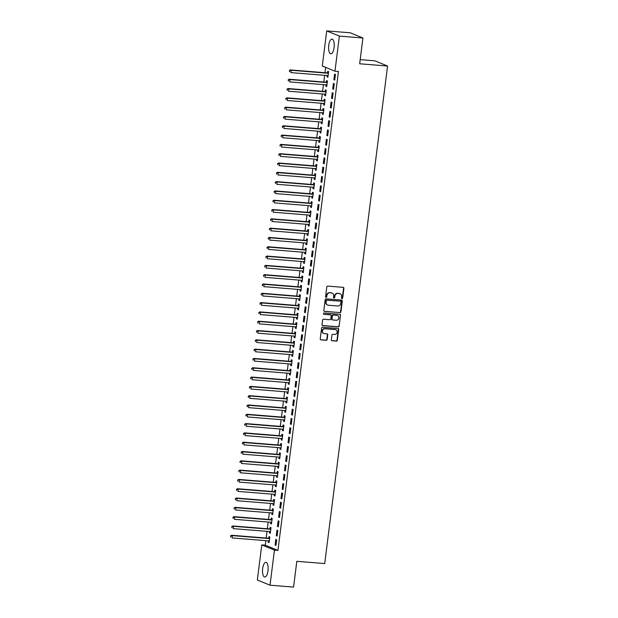 <?xml version="1.0" encoding="UTF-8"?>
<svg xmlns="http://www.w3.org/2000/svg" width="618" height="618" viewBox="0 0 618 618"><rect width="100%" height="100%" fill="white"/><g stroke="black" fill="none" stroke-linecap="round" stroke-linejoin="round"><path stroke-width="0.93" d="M342.001 298.618A0.649 0.595 112.3 0 0 342.681 298.031L343.909 288.32A0.927 0.85 112.3 0 0 343.168 287.339L327.764 286.095A0.927 0.85 112.3 0 0 326.798 286.945L325.57 296.648A0.649 0.595 112.3 0 0 326.088 297.335A0.649 0.595 112.3 0 0 326.767 296.748L326.93 295.489A2.966 2.727 112.3 0 1 330.035 292.785L331.318 292.893A2.966 2.727 112.3 0 1 333.689 296.037L333.527 297.289A0.649 0.595 112.3 0 0 334.044 297.976A0.649 0.595 112.3 0 0 334.724 297.389L334.886 296.13A2.966 2.727 112.3 0 1 337.992 293.426L339.274 293.535A2.966 2.727 112.3 0 1 341.646 296.679L341.484 297.93A0.649 0.595 112.3 0 0 342.001 298.618M341.677 298.479A0.649 0.595 112.3 0 0 342.341 297.884L343.562 288.181A0.927 0.85 112.3 0 0 343.222 287.347M325.763 297.196A0.649 0.595 112.3 0 0 326.428 296.609L326.93 295.489M333.72 297.837A0.649 0.595 112.3 0 0 334.384 297.243L334.886 296.13M262.65 568.568A7.362 2.773 94.6 0 1 265.91 562.326A7.362 2.773 94.6 0 1 267.996 570.762A7.362 2.773 94.6 0 1 264.728 577.003A7.362 2.773 94.6 0 1 262.65 568.568M328.745 45.346A7.362 2.773 94.6 0 1 332.013 39.104A7.362 2.773 94.6 0 1 334.091 47.54A7.362 2.773 94.6 0 1 330.831 53.781A7.362 2.773 94.6 0 1 328.745 45.346M331.318 339.769A0.927 0.85 112.3 0 0 332.051 340.75L336.377 341.097A0.927 0.85 112.3 0 0 337.343 340.255L338.71 329.479A0.927 0.85 112.3 0 0 337.969 328.49L322.565 327.254A0.927 0.85 112.3 0 0 321.599 328.096L320.232 338.88A0.927 0.85 112.3 0 0 320.974 339.861L326.196 340.279A0.927 0.85 112.3 0 0 327.169 339.436L327.749 334.825A0.927 0.85 112.3 0 0 327.007 333.836L324.419 333.627A2.48 2.279 112.3 0 1 322.511 330.653A2.48 2.279 112.3 0 1 325.037 328.745L335.172 329.564A2.48 2.279 112.3 0 1 337.088 332.538A2.48 2.279 112.3 0 1 334.562 334.446L332.87 334.315A0.927 0.85 112.3 0 0 331.897 335.157L331.318 339.769M265.84 540.65L265.269 545.192L277.945 550.399L338.448 71.479L334.956 71.194L322.287 65.987L326.721 30.9L339.39 36.107L334.956 71.194M277.945 550.399L274.454 550.12L270.02 585.207L257.351 579.993L261.785 544.906L274.454 550.12M326.721 30.9L350.251 32.793L362.928 38.007L359.668 63.785L387.563 66.033L324.705 563.57L296.818 561.322L293.558 587.1L270.02 585.207M362.928 38.007L339.39 36.107M339.962 312.693A0.927 0.85 112.3 0 0 340.935 311.843L342.295 301.066A0.927 0.85 112.3 0 0 341.561 300.085L326.157 298.842A0.927 0.85 112.3 0 0 325.184 299.684L323.824 310.468A0.927 0.85 112.3 0 0 324.566 311.449L339.622 312.546A0.927 0.85 112.3 0 0 340.595 311.704L341.955 300.927A0.927 0.85 112.3 0 0 341.615 300.093M340.503 315.273L339.143 326.049A0.927 0.85 112.3 0 1 338.17 326.891L322.774 325.655A0.927 0.85 112.3 0 1 322.032 324.674L322.611 320.062A0.927 0.85 112.3 0 1 323.585 319.212L329.827 319.715A0.927 0.85 112.3 0 0 330.8 318.873L331.186 315.813A0.927 0.85 112.3 0 0 330.445 314.832L323.948 314.307A0.649 0.595 112.3 0 1 323.446 313.527A0.649 0.595 112.3 0 1 324.102 313.025L339.761 314.292A0.927 0.85 112.3 0 1 340.503 315.273L339.143 326.049M387.563 66.033L374.887 60.819L360.194 59.637M276.285 535.721L277.142 536.069L277.845 530.483L276.988 530.136L276.285 535.721L277.173 535.791M269.602 531.55L269.433 532.901L270.29 533.257L270.993 527.672L270.143 527.316L269.95 528.823M278.633 517.104L279.49 517.459L280.201 511.874L279.344 511.519L278.633 517.104L279.529 517.173M271.959 512.94L271.789 514.292L272.638 514.639L273.349 509.054L272.492 508.707L272.299 510.213M280.989 498.494L281.847 498.842L282.55 493.257L281.692 492.909L280.989 498.494L281.878 498.564M274.307 494.323L274.137 495.675L274.995 496.03L275.698 490.445L274.84 490.089L274.655 491.596M283.338 479.877L284.195 480.232L284.898 474.647L284.041 474.292L283.338 479.877L284.234 479.947M276.655 475.713L276.485 477.065L277.343 477.413L278.054 471.828L277.196 471.48L277.003 472.986M285.694 461.267L286.543 461.615L287.254 456.03L286.397 455.682L285.694 461.267L286.582 461.337M279.012 457.096L278.842 458.448L279.699 458.803L280.402 453.218L279.545 452.863L279.351 454.369M288.042 442.65L288.9 443.006L289.603 437.42L288.745 437.065L288.042 442.65L288.93 442.72M281.36 438.486L281.19 439.838L282.047 440.186L282.75 434.601L281.893 434.253L281.708 435.76M290.39 424.041L291.248 424.388L291.951 418.803L291.101 418.456L290.39 424.041L291.287 424.11M283.716 419.869L283.546 421.221L284.396 421.576L285.107 415.991L284.249 415.636L284.056 417.142M292.747 405.423L293.604 405.779L294.307 400.194L293.45 399.838L292.747 405.423L293.635 405.493M286.064 401.26L285.895 402.612L286.752 402.959L287.455 397.374L286.597 397.026L286.412 398.533M295.095 386.814L295.952 387.162L296.655 381.576L295.798 381.229L295.095 386.814L295.983 386.883M288.413 382.642L288.243 383.994L289.1 384.35L289.803 378.764L288.954 378.409L288.76 379.916M297.443 368.197L298.301 368.552L299.012 362.967L298.154 362.611L297.443 368.197L298.339 368.266M290.769 364.033L290.599 365.385L291.457 365.732L292.159 360.147L291.302 359.8L291.109 361.306M299.8 349.587L300.657 349.935L301.36 344.35L300.502 344.002L299.8 349.587L300.688 349.657M293.117 345.416L292.947 346.768L293.805 347.123L294.508 341.538L293.65 341.182L293.465 342.689M302.148 330.97L303.005 331.325L303.708 325.74L302.859 325.385L302.148 330.97L303.044 331.039M295.474 326.806L295.304 328.158L296.153 328.506L296.864 322.92L296.007 322.573L295.813 324.079M304.504 312.36L305.354 312.708L306.064 307.123L305.207 306.775L304.504 312.36L305.392 312.43M297.822 308.189L297.652 309.541L298.509 309.896L299.212 304.311L298.355 303.956L298.17 305.462M306.852 293.743L307.71 294.098L308.413 288.513L307.555 288.158L306.852 293.743L307.741 293.813M300.17 289.579L300 290.931L300.858 291.279L301.561 285.694L300.711 285.346L300.518 286.852M309.201 275.134L310.058 275.481L310.769 269.896L309.912 269.548L309.201 275.134L310.097 275.203M302.526 270.962L302.356 272.314L303.214 272.669L303.917 267.084L303.059 266.729L302.866 268.235M311.557 256.516L312.414 256.872L313.117 251.287L312.26 250.931L311.557 256.516L312.445 256.586M304.875 252.353L304.705 253.704L305.562 254.052L306.265 248.467L305.408 248.119L305.222 249.626M313.905 237.907L314.763 238.254L315.466 232.669L314.616 232.322L313.905 237.907L314.801 237.976M307.231 233.735L307.053 235.087L307.911 235.443L308.621 229.857L307.764 229.502L307.571 231.008M316.261 219.29L317.111 219.645L317.822 214.06L316.964 213.704L316.261 219.29L317.15 219.359M309.579 215.126L309.409 216.478L310.267 216.825L310.97 211.24L310.112 210.892L309.927 212.399M318.61 200.68L319.467 201.028L320.17 195.442L319.313 195.095L318.61 200.68L319.498 200.75M311.928 196.509L311.758 197.86L312.615 198.216L313.318 192.631L312.469 192.275L312.275 193.782M320.958 182.063L321.816 182.418L322.526 176.833L321.669 176.478L320.958 182.063L321.854 182.132M314.284 177.899L314.114 179.251L314.964 179.599L315.674 174.013L314.817 173.666L314.624 175.172M323.314 163.453L324.172 163.801L324.875 158.216L324.017 157.868L323.314 163.453L324.203 163.523M316.632 159.282L316.462 160.634L317.32 160.989L318.023 155.404L317.165 155.048L316.98 156.555M325.663 144.836L326.52 145.191L327.223 139.606L326.366 139.251L325.663 144.836L326.559 144.906M318.981 140.672L318.811 142.024L319.668 142.372L320.379 136.787L319.521 136.439L319.328 137.945M328.019 126.227L328.869 126.574L329.579 120.989L328.722 120.641L328.019 126.227L328.907 126.296M321.337 122.055L321.167 123.407L322.024 123.762L322.727 118.177L321.87 117.822L321.677 119.328M330.367 107.609L331.225 107.965L331.928 102.379L331.07 102.024L330.367 107.609L331.256 107.679M323.685 103.445L323.515 104.797L324.373 105.145L325.076 99.56L324.226 99.212L324.033 100.719M332.716 89L333.573 89.347L334.276 83.762L333.426 83.415L332.716 89L333.612 89.069M326.041 84.828L325.871 86.18L326.721 86.535L327.432 80.95L326.574 80.595L326.381 82.101M325.632 67.362L324.96 72.708M324.628 75.319L323.786 82.016M323.453 84.627L322.604 91.325M322.279 93.928L321.43 100.634M321.105 103.237L320.255 109.934M319.923 112.546L319.081 119.243M318.749 121.854L317.907 128.552M317.575 131.155L316.725 137.86M316.401 140.464L315.551 147.161M315.226 149.772L314.377 156.47M314.044 159.081L313.202 165.778M312.87 168.382L312.028 175.087M311.696 177.69L310.846 184.388M310.522 186.999L309.672 193.697M309.348 196.308L308.498 203.005M308.166 205.609L307.324 212.314M306.991 214.917L306.149 221.615M305.817 224.226L304.968 230.923M304.643 233.534L303.793 240.232M303.469 242.835L302.619 249.541M302.287 252.144L301.445 258.842M301.113 261.453L300.271 268.15M299.939 270.761L299.089 277.459M298.764 280.062L297.915 286.767M297.59 289.371L296.74 296.068M296.408 298.679L295.566 305.377M295.234 307.988L294.392 314.686M294.06 317.289L293.21 323.994M292.886 326.598L292.036 333.295M291.711 335.906L290.862 342.604M290.53 345.215L289.688 351.912M289.355 354.516L288.513 361.221M288.181 363.824L287.331 370.522M287.007 373.133L286.157 379.831M285.833 382.442L284.983 389.139M284.651 391.742L283.809 398.448M283.477 401.051L282.635 407.749M282.302 410.36L281.46 417.057M281.128 419.668L280.278 426.366M279.954 428.969L279.104 435.675M278.772 438.278L277.93 444.975M277.598 447.586L276.756 454.284M276.424 456.895L275.582 463.593M275.249 466.196L274.4 472.901M274.075 475.505L273.226 482.202M272.901 484.813L272.051 491.511M271.719 494.122L270.877 500.819M270.545 503.423L269.703 510.128M269.371 512.731L268.521 519.429M268.197 522.04L267.347 528.738M267.022 531.349L266.173 538.046M327.216 75.527L327.046 76.871L327.903 77.227L328.606 71.642L327.749 71.286L327.555 72.793M333.898 79.691L334.747 80.039L335.458 74.461L334.601 74.106L333.898 79.691L334.786 79.761M324.859 94.137L324.689 95.489L325.547 95.836L326.258 90.259L325.4 89.904L325.207 91.41M331.542 98.301L332.399 98.656L333.102 93.071L332.245 92.715L331.542 98.301L332.438 98.378M322.511 112.754L322.341 114.098L323.199 114.454L323.902 108.868L323.044 108.513L322.859 110.019M329.193 116.918L330.051 117.266L330.754 111.688L329.896 111.333L329.193 116.918L330.082 116.987M320.163 131.364L319.993 132.715L320.842 133.063L321.553 127.486L320.696 127.13L320.503 128.637M326.837 135.527L327.694 135.883L328.405 130.298L327.548 129.942L326.837 135.527L327.733 135.605M317.806 149.981L317.637 151.325L318.494 151.68L319.197 146.095L318.347 145.74L318.154 147.246M324.489 154.145L325.346 154.492L326.049 148.915L325.192 148.559L324.489 154.145L325.377 154.214M315.458 168.59L315.288 169.942L316.146 170.29L316.849 164.712L315.991 164.357L315.806 165.863M322.14 172.754L322.99 173.11L323.701 167.524L322.843 167.169L322.14 172.754L323.029 172.831M313.102 187.208L312.932 188.552L313.789 188.907L314.5 183.322L313.643 182.967L313.45 184.473M319.784 191.371L320.642 191.719L321.345 186.142L320.487 185.786L319.784 191.371L320.68 191.441M310.754 205.817L310.584 207.169L311.441 207.517L312.144 201.939L311.287 201.584L311.101 203.09M317.436 209.981L318.293 210.336L318.996 204.751L318.139 204.396L317.436 209.981L318.324 210.058M308.405 224.434L308.235 225.779L309.085 226.134L309.796 220.549L308.938 220.193L308.745 221.7M315.08 228.598L315.937 228.946L316.648 223.368L315.79 223.013L315.08 228.598L315.976 228.668M306.049 243.044L305.879 244.396L306.737 244.743L307.44 239.166L306.59 238.811L306.397 240.317M312.731 247.208L313.589 247.563L314.292 241.978L313.434 241.623L312.731 247.208L313.62 247.285M303.701 261.661L303.531 263.005L304.388 263.361L305.091 257.776L304.234 257.42L304.048 258.927M310.383 265.825L311.233 266.173L311.943 260.595L311.086 260.24L310.383 265.825L311.271 265.894M301.352 280.271L301.175 281.623L302.032 281.97L302.743 276.393L301.885 276.037L301.692 277.544M308.027 284.434L308.884 284.79L309.587 279.205L308.737 278.849L308.027 284.434L308.923 284.512M298.996 298.888L298.826 300.232L299.684 300.587L300.387 295.002L299.529 294.647L299.344 296.153M305.678 303.052L306.536 303.399L307.239 297.822L306.381 297.467L305.678 303.052L306.567 303.121M296.648 317.498L296.478 318.849L297.335 319.197L298.038 313.62L297.181 313.264L296.988 314.771M303.322 321.661L304.18 322.017L304.89 316.431L304.033 316.076L303.322 321.661L304.218 321.739M294.292 336.115L294.122 337.459L294.979 337.814L295.682 332.229L294.832 331.874L294.639 333.38M300.974 340.279L301.831 340.626L302.534 335.049L301.677 334.693L300.974 340.279L301.862 340.348M291.943 354.724L291.773 356.076L292.631 356.424L293.334 350.839L292.476 350.491L292.291 351.997M298.625 358.888L299.483 359.243L300.186 353.658L299.328 353.303L298.625 358.888L299.514 358.965M289.595 373.342L289.425 374.686L290.275 375.041L290.985 369.456L290.128 369.101L289.935 370.607M296.269 377.505L297.127 377.853L297.83 372.275L296.98 371.92L296.269 377.505L297.165 377.575M287.239 391.951L287.069 393.303L287.926 393.651L288.629 388.065L287.772 387.718L287.586 389.224M293.921 396.115L294.778 396.47L295.481 390.885L294.624 390.53L293.921 396.115L294.809 396.192M284.89 410.568L284.72 411.912L285.578 412.268L286.281 406.683L285.423 406.327L285.23 407.834M291.565 414.732L292.422 415.08L293.133 409.502L292.275 409.147L291.565 414.732L292.461 414.802M282.534 429.178L282.364 430.53L283.222 430.877L283.932 425.292L283.075 424.945L282.882 426.451M289.216 433.342L290.074 433.697L290.777 428.112L289.919 427.756L289.216 433.342L290.112 433.419M280.186 447.795L280.016 449.139L280.873 449.495L281.576 443.909L280.719 443.554L280.533 445.06M286.868 451.959L287.725 452.306L288.428 446.729L287.571 446.374L286.868 451.959L287.756 452.028M277.837 466.405L277.667 467.756L278.517 468.104L279.228 462.519L278.37 462.171L278.177 463.678M284.512 470.568L285.369 470.924L286.072 465.339L285.222 464.983L284.512 470.568L285.408 470.646M275.481 485.022L275.311 486.366L276.169 486.721L276.872 481.136L276.022 480.781L275.829 482.287M282.163 489.186L283.021 489.533L283.724 483.956L282.866 483.6L282.163 489.186L283.052 489.255M273.133 503.631L272.963 504.983L273.82 505.331L274.523 499.746L273.666 499.398L273.473 500.904M279.815 507.795L280.665 508.15L281.375 502.565L280.518 502.21L279.815 507.795L280.703 507.872M270.777 522.249L270.607 523.593L271.464 523.948L272.175 518.363L271.317 518.008L271.124 519.514M277.459 526.412L278.316 526.76L279.019 521.183L278.162 520.827L277.459 526.412L278.355 526.482M268.428 540.858L268.258 542.21L269.116 542.558L269.819 536.972L268.961 536.625L268.776 538.131M275.11 545.022L275.968 545.377L276.671 539.792L275.813 539.437L275.11 545.022L275.999 545.099M265.269 545.192L261.785 544.906M327.046 76.871L327.934 76.949M325.871 86.18L326.76 86.25M324.689 95.489L325.586 95.558M323.515 104.797L324.411 104.867M322.341 114.098L323.229 114.175M321.167 123.407L322.055 123.476M319.993 132.715L320.881 132.785M318.811 142.024L319.707 142.094M317.637 151.325L318.533 151.402M316.462 160.634L317.351 160.703M315.288 169.942L316.177 170.012M314.114 179.251L315.002 179.32M312.932 188.552L313.828 188.629M311.758 197.86L312.654 197.93M310.584 207.169L311.472 207.239M309.409 216.478L310.298 216.547M308.235 225.779L309.124 225.856M307.053 235.087L307.949 235.157M305.879 244.396L306.775 244.465M304.705 253.704L305.593 253.774M303.531 263.005L304.419 263.083M302.356 272.314L303.245 272.384M301.175 281.623L302.071 281.692M300 290.931L300.896 291.001M298.826 300.232L299.722 300.309M297.652 309.541L298.54 309.61M296.478 318.849L297.366 318.919M295.304 328.158L296.192 328.228M294.122 337.459L295.018 337.536M292.947 346.768L293.844 346.837M291.773 356.076L292.662 356.146M290.599 365.385L291.487 365.454M289.425 374.686L290.313 374.763M288.243 383.994L289.139 384.064M287.069 393.303L287.965 393.372M285.895 402.612L286.783 402.681M284.72 411.912L285.609 411.99M283.546 421.221L284.434 421.291M282.364 430.53L283.26 430.599M281.19 439.838L282.086 439.908M280.016 449.139L280.904 449.216M278.842 458.448L279.73 458.517M277.667 467.756L278.556 467.826M276.485 477.065L277.382 477.135M275.311 486.366L276.207 486.443M274.137 495.675L275.025 495.744M272.963 504.983L273.851 505.053M271.789 514.292L272.677 514.361M270.607 523.593L271.503 523.67M269.433 532.901L270.329 532.971M268.258 542.21L269.147 542.28M339.861 293.65A2.966 2.727 112.3 0 0 338.934 293.388L339.274 293.535M334.539 295.991A2.966 2.727 112.3 0 1 337.644 293.287L338.934 293.388M331.905 293.009A2.966 2.727 112.3 0 0 330.978 292.747L331.318 292.893M326.582 295.35A2.966 2.727 112.3 0 1 329.688 292.646L330.978 292.747M324.164 311.302A0.927 0.85 112.3 0 0 324.218 311.31L339.622 312.546M340.974 301.97A0.649 0.595 112.3 0 0 340.109 301.144L326.937 300.194A0.649 0.595 112.3 0 0 326.258 300.788L326.088 302.109A2.966 2.727 112.3 0 0 328.459 305.253L337.698 306.003A2.966 2.727 112.3 0 0 340.804 303.299L340.974 301.97M327.532 304.998A2.966 2.727 112.3 0 1 325.748 301.97L325.918 300.649A0.649 0.595 112.3 0 1 326.598 300.054L340.109 301.144M322.372 325.508A0.927 0.85 112.3 0 0 322.426 325.516L337.83 326.752A0.927 0.85 112.3 0 0 338.795 325.91M330.506 314.84A0.927 0.85 112.3 0 0 330.105 314.686L323.948 314.307M336.308 320.24A2.48 2.279 112.3 0 0 337.559 315.504A2.48 2.279 112.3 0 0 336.926 315.35L333.357 315.064A0.927 0.85 112.3 0 0 332.384 315.906L331.997 318.965A0.927 0.85 112.3 0 0 332.739 319.954L336.308 320.24M337.389 315.443A2.48 2.279 112.3 0 0 336.586 315.211L336.926 315.35M332.337 319.807A0.927 0.85 112.3 0 1 331.657 318.826L332.044 315.767A0.927 0.85 112.3 0 1 333.009 314.925L336.586 315.211M340.163 315.126A0.927 0.85 112.3 0 0 339.823 314.292M335.636 329.649A2.48 2.279 112.3 0 0 334.832 329.417L335.172 329.564M323.616 333.403A2.48 2.279 112.3 0 1 324.697 328.606L334.832 329.417M320.572 339.715A0.927 0.85 112.3 0 0 320.634 339.722L325.848 340.139A0.927 0.85 112.3 0 0 326.822 339.297L327.409 334.678A0.927 0.85 112.3 0 0 327.069 333.844M331.657 340.603A0.927 0.85 112.3 0 0 331.711 340.611L336.03 340.958A0.927 0.85 112.3 0 0 337.003 340.116L338.363 329.332A0.927 0.85 112.3 0 0 338.023 328.498M327.579 75.558L328.081 75.821M328.498 72.484L327.424 72.839A0.942 0.865 -67.7 0 1 327.092 72.885L290.305 69.919L291.163 70.274L290.869 72.6L327.656 75.558A0.942 0.865 -67.7 0 1 327.973 75.651L328.088 75.72M328.413 73.148L328.282 73.194A0.942 0.865 -67.7 0 1 327.949 73.233L291.163 70.274L289.34 70.63L289.564 71.703L289.688 70.769M289.34 70.63L290.305 69.919M326.404 84.859L326.899 85.129M327.324 81.792L326.25 82.148A0.942 0.865 -67.7 0 1 325.918 82.186L289.131 79.228L289.989 79.575L289.695 81.908L326.474 84.867A0.942 0.865 -67.7 0 1 326.791 84.96L326.914 85.029M327.239 82.457L327.107 82.503A0.942 0.865 -67.7 0 1 326.767 82.542L289.989 79.575L288.166 79.938L288.39 81.012L288.506 80.077M288.166 79.938L289.131 79.228M325.23 94.168L325.725 94.438M326.149 91.101L325.076 91.456A0.942 0.865 -67.7 0 1 324.736 91.495L287.957 88.536L288.815 88.884L288.521 91.209L325.3 94.175A0.942 0.865 -67.7 0 1 325.616 94.268L325.74 94.33M326.065 91.765L325.925 91.804A0.942 0.865 -67.7 0 1 325.593 91.85L288.815 88.884L286.991 89.247L287.216 90.313L287.331 89.386M286.991 89.247L287.957 88.536M324.056 103.476L324.55 103.739M324.975 100.402L323.894 100.757A0.942 0.865 -67.7 0 1 323.562 100.804L286.783 97.837L287.633 98.192L287.339 100.518L324.126 103.484A0.942 0.865 -67.7 0 1 324.442 103.577L324.566 103.639M324.89 101.066L324.751 101.113A0.942 0.865 -67.7 0 1 324.419 101.151L287.633 98.192L285.817 98.556L286.041 99.622L286.157 98.695M285.817 98.556L286.783 97.837M322.882 112.785L323.376 113.048M323.793 109.71L322.72 110.066A0.942 0.865 -67.7 0 1 322.387 110.112L285.601 107.146L286.458 107.501L286.165 109.826L322.951 112.785A0.942 0.865 -67.7 0 1 323.268 112.878L323.384 112.947M323.716 110.375L323.577 110.421A0.942 0.865 -67.7 0 1 323.245 110.46L286.458 107.501L284.643 107.856L284.867 108.93L284.983 107.996M284.643 107.856L285.601 107.146M321.7 122.086L322.202 122.356M322.619 119.019L321.545 119.374A0.942 0.865 -67.7 0 1 321.213 119.413L284.427 116.454L285.284 116.802L284.991 119.135L321.777 122.094A0.942 0.865 -67.7 0 1 322.094 122.186L322.21 122.256M322.534 119.683L322.403 119.73A0.942 0.865 -67.7 0 1 322.071 119.768L285.284 116.802L283.461 117.165L283.685 118.239L283.809 117.304M283.461 117.165L284.427 116.454M320.526 131.395L321.02 131.665M321.445 128.328L320.371 128.683A0.942 0.865 -67.7 0 1 320.039 128.722L283.253 125.763L284.11 126.111L283.816 128.436L320.595 131.402A0.942 0.865 -67.7 0 1 320.912 131.495L321.036 131.557M321.36 128.992L321.229 129.031A0.942 0.865 -67.7 0 1 320.889 129.077L284.11 126.111L282.287 126.474L282.511 127.54L282.627 126.613M282.287 126.474L283.253 125.763M319.351 140.703L319.846 140.966M320.271 137.629L319.197 137.984A0.942 0.865 -67.7 0 1 318.857 138.03L282.078 135.064L282.936 135.419L282.642 137.744L319.421 140.711A0.942 0.865 -67.7 0 1 319.738 140.804L319.861 140.865M320.186 138.293L320.047 138.339A0.942 0.865 -67.7 0 1 319.715 138.378L282.936 135.419L281.113 135.782L281.337 136.848L281.453 135.921M281.113 135.782L282.078 135.064M318.177 150.012L318.672 150.274M319.097 146.937L318.015 147.293A0.942 0.865 -67.7 0 1 317.683 147.339L280.904 144.373L281.754 144.728L281.46 147.053L318.247 150.012A0.942 0.865 -67.7 0 1 318.564 150.104L318.687 150.174M319.012 147.602L318.873 147.648A0.942 0.865 -67.7 0 1 318.54 147.687L281.754 144.728L279.939 145.083L280.163 146.157L280.278 145.222M279.939 145.083L280.904 144.373M317.003 159.313L317.498 159.583M317.915 156.246L316.841 156.601A0.942 0.865 -67.7 0 1 316.509 156.64L279.722 153.681L280.58 154.029L280.286 156.362L317.073 159.32A0.942 0.865 -67.7 0 1 317.389 159.413L317.505 159.483M317.837 156.91L317.698 156.957A0.942 0.865 -67.7 0 1 317.366 156.995L280.58 154.029L278.764 154.392L278.988 155.466L279.104 154.531M278.764 154.392L279.722 153.681M315.821 168.621L316.323 168.892M316.74 165.554L315.667 165.91A0.942 0.865 -67.7 0 1 315.334 165.948L278.548 162.99L279.406 163.337L279.112 165.663L315.898 168.629A0.942 0.865 -67.7 0 1 316.215 168.722L316.331 168.784M316.655 166.219L316.524 166.257A0.942 0.865 -67.7 0 1 316.192 166.304L279.406 163.337L277.582 163.7L277.806 164.767L277.93 163.84M277.582 163.7L278.548 162.99M314.647 177.93L315.141 178.193M315.566 174.855L314.492 175.211A0.942 0.865 -67.7 0 1 314.16 175.257L277.374 172.291L278.231 172.646L277.938 174.971L314.716 177.938A0.942 0.865 -67.7 0 1 315.033 178.03L315.157 178.092M315.481 175.52L315.35 175.566A0.942 0.865 -67.7 0 1 315.01 175.605L278.231 172.646L276.408 173.001L276.632 174.075L276.756 173.148M276.408 173.001L277.374 172.291M313.473 187.239L313.967 187.501M314.392 184.164L313.318 184.519A0.942 0.865 -67.7 0 1 312.978 184.566L276.2 181.599L277.057 181.955L276.764 184.28L313.542 187.239A0.942 0.865 -67.7 0 1 313.859 187.331L313.983 187.401M314.307 184.828L314.176 184.875A0.942 0.865 -67.7 0 1 313.836 184.913L277.057 181.955L275.234 182.31L275.458 183.384L275.574 182.449M275.234 182.31L276.2 181.599M312.299 196.539L312.793 196.81M313.218 193.473L312.136 193.828A0.942 0.865 -67.7 0 1 311.804 193.867L275.025 190.908L275.875 191.256L275.582 193.588L312.368 196.547A0.942 0.865 -67.7 0 1 312.685 196.64L312.808 196.709M313.133 194.137L312.994 194.183A0.942 0.865 -67.7 0 1 312.662 194.222L275.875 191.256L274.06 191.619L274.284 192.692L274.4 191.758M274.06 191.619L275.025 190.908M311.124 205.848L311.619 206.118M312.036 202.781L310.962 203.137A0.942 0.865 -67.7 0 1 310.63 203.175L273.844 200.217L274.701 200.564L274.407 202.889L311.194 205.856A0.942 0.865 -67.7 0 1 311.511 205.948L311.634 206.01M311.959 203.446L311.82 203.484A0.942 0.865 -67.7 0 1 311.487 203.531L274.701 200.564L272.886 200.927L273.11 201.993L273.226 201.066M272.886 200.927L273.844 200.217M309.942 215.157L310.445 215.419M310.862 212.082L309.788 212.438A0.942 0.865 -67.7 0 1 309.456 212.484L272.669 209.517L273.527 209.873L273.233 212.198L310.02 215.164A0.942 0.865 -67.7 0 1 310.336 215.257L310.452 215.319M310.777 212.746L310.645 212.793A0.942 0.865 -67.7 0 1 310.313 212.831L273.527 209.873L271.704 210.228L271.935 211.302L272.051 210.375M271.704 210.228L272.669 209.517M308.768 224.465L309.263 224.728M309.688 221.391L308.614 221.746A0.942 0.865 -67.7 0 1 308.282 221.792L271.495 218.826L272.353 219.181L272.059 221.507L308.838 224.465A0.942 0.865 -67.7 0 1 309.154 224.558L309.278 224.628M309.603 222.055L309.471 222.101A0.942 0.865 -67.7 0 1 309.139 222.14L272.353 219.181L270.529 219.537L270.754 220.611L270.877 219.676M270.529 219.537L271.495 218.826M307.594 233.766L308.088 234.037M308.513 230.699L307.44 231.055A0.942 0.865 -67.7 0 1 307.1 231.093L270.321 228.135L271.178 228.482L270.885 230.815L307.664 233.774A0.942 0.865 -67.7 0 1 307.98 233.867L308.104 233.936M308.428 231.364L308.297 231.41A0.942 0.865 -67.7 0 1 307.957 231.449L271.178 228.482L269.355 228.845L269.579 229.919L269.695 228.984M269.355 228.845L270.321 228.135M306.42 243.075L306.914 243.345M307.339 240.008L306.258 240.363A0.942 0.865 -67.7 0 1 305.925 240.402L269.147 237.443L269.996 237.791L269.703 240.116L306.489 243.083A0.942 0.865 -67.7 0 1 306.806 243.175L306.93 243.237M307.254 240.672L307.115 240.711A0.942 0.865 -67.7 0 1 306.783 240.757L269.996 237.791L268.181 238.154L268.405 239.22L268.521 238.293M268.181 238.154L269.147 237.443M305.246 252.383L305.74 252.646M306.157 249.309L305.083 249.664A0.942 0.865 -67.7 0 1 304.751 249.711L267.965 246.744L268.822 247.1L268.529 249.425L305.315 252.391A0.942 0.865 -67.7 0 1 305.632 252.484L305.755 252.546M306.08 249.973L305.941 250.02A0.942 0.865 -67.7 0 1 305.609 250.058L268.822 247.1L267.007 247.455L267.231 248.529L267.347 247.602M267.007 247.455L267.965 246.744M304.071 261.692L304.566 261.955M304.983 258.618L303.909 258.973A0.942 0.865 -67.7 0 1 303.577 259.019L266.791 256.053L267.648 256.408L267.355 258.733L304.141 261.692A0.942 0.865 -67.7 0 1 304.458 261.785L304.574 261.854M304.898 259.282L304.767 259.328A0.942 0.865 -67.7 0 1 304.435 259.367L267.648 256.408L265.825 256.764L266.057 257.837L266.173 256.903M265.825 256.764L266.791 256.053M302.89 270.993L303.384 271.263M303.809 267.926L302.735 268.282A0.942 0.865 -67.7 0 1 302.403 268.32L265.616 265.361L266.474 265.709L266.18 268.042L302.959 271.001A0.942 0.865 -67.7 0 1 303.284 271.093L303.399 271.163M303.724 268.591L303.592 268.637A0.942 0.865 -67.7 0 1 303.26 268.675L266.474 265.709L264.651 266.072L264.875 267.146L264.998 266.211M264.651 266.072L265.616 265.361M301.715 280.302L302.21 280.572M302.635 277.235L301.561 277.59A0.942 0.865 -67.7 0 1 301.221 277.629L264.442 274.67L265.3 275.018L265.006 277.343L301.785 280.309A0.942 0.865 -67.7 0 1 302.102 280.402L302.225 280.464M302.55 277.899L302.418 277.938A0.942 0.865 -67.7 0 1 302.078 277.984L265.3 275.018L263.477 275.381L263.701 276.447L263.816 275.52M263.477 275.381L264.442 274.67M300.541 289.61L301.036 289.873M301.46 286.536L300.387 286.891A0.942 0.865 -67.7 0 1 300.047 286.937L263.268 283.971L264.125 284.326L263.824 286.652L300.611 289.618A0.942 0.865 -67.7 0 1 300.927 289.711L301.051 289.772M301.375 287.2L301.236 287.246A0.942 0.865 -67.7 0 1 300.904 287.285L264.125 284.326L262.302 284.682L262.526 285.755L262.642 284.828M262.302 284.682L263.268 283.971M299.367 298.919L299.861 299.182M300.278 295.844L299.205 296.2A0.942 0.865 -67.7 0 1 298.873 296.246L262.086 293.28L262.944 293.635L262.65 295.96L299.436 298.919A0.942 0.865 -67.7 0 1 299.753 299.012L299.877 299.081M300.201 296.509L300.062 296.555A0.942 0.865 -67.7 0 1 299.73 296.594L262.944 293.635L261.128 293.99L261.352 295.064L261.468 294.129M261.128 293.99L262.086 293.28M298.193 308.22L298.687 308.49M299.104 305.153L298.031 305.508A0.942 0.865 -67.7 0 1 297.698 305.547L260.912 302.588L261.769 302.936L261.476 305.269L298.262 308.227A0.942 0.865 -67.7 0 1 298.579 308.32L298.695 308.39M299.019 305.817L298.888 305.864A0.942 0.865 -67.7 0 1 298.556 305.902L261.769 302.936L259.946 303.299L260.178 304.373L260.294 303.438M259.946 303.299L260.912 302.588M297.011 317.528L297.505 317.799M297.93 314.462L296.856 314.817A0.942 0.865 -67.7 0 1 296.524 314.856L259.738 311.897L260.595 312.244L260.302 314.57L297.088 317.536A0.942 0.865 -67.7 0 1 297.405 317.629L297.521 317.691M297.845 315.126L297.714 315.165A0.942 0.865 -67.7 0 1 297.382 315.211L260.595 312.244L258.772 312.608L258.996 313.674L259.12 312.747M258.772 312.608L259.738 311.897M295.837 326.837L296.331 327.1M296.756 323.762L295.682 324.118A0.942 0.865 -67.7 0 1 295.35 324.164L258.563 321.198L259.421 321.553L259.127 323.878L295.906 326.845A0.942 0.865 -67.7 0 1 296.223 326.937L296.346 326.999M296.671 324.427L296.54 324.473A0.942 0.865 -67.7 0 1 296.2 324.512L259.421 321.553L257.598 321.908L257.822 322.982L257.938 322.055M257.598 321.908L258.563 321.198M294.662 336.146L295.157 336.408M295.582 333.071L294.508 333.426A0.942 0.865 -67.7 0 1 294.168 333.473L257.389 330.506L258.247 330.862L257.945 333.187L294.732 336.146A0.942 0.865 -67.7 0 1 295.049 336.238L295.172 336.308M295.497 333.735L295.358 333.782A0.942 0.865 -67.7 0 1 295.025 333.82L258.247 330.862L256.424 331.217L256.648 332.291L256.764 331.356M256.424 331.217L257.389 330.506M293.488 345.447L293.983 345.717M294.4 342.38L293.326 342.735A0.942 0.865 -67.7 0 1 292.994 342.774L256.215 339.815L257.065 340.163L256.771 342.496L293.558 345.454A0.942 0.865 -67.7 0 1 293.874 345.547L293.998 345.616M294.322 343.044L294.183 343.09A0.942 0.865 -67.7 0 1 293.851 343.129L257.065 340.163L255.249 340.526L255.473 341.599L255.589 340.665M255.249 340.526L256.215 339.815M292.314 354.755L292.808 355.026M293.226 351.688L292.152 352.044A0.942 0.865 -67.7 0 1 291.82 352.082L255.033 349.124L255.891 349.471L255.597 351.796L292.384 354.763A0.942 0.865 -67.7 0 1 292.7 354.856L292.816 354.917M293.141 352.353L293.009 352.391A0.942 0.865 -67.7 0 1 292.677 352.438L255.891 349.471L254.068 349.834L254.299 350.9L254.415 349.973M254.068 349.834L255.033 349.124M291.132 364.064L291.634 364.326M292.051 360.989L290.978 361.345A0.942 0.865 -67.7 0 1 290.645 361.391L253.859 358.425L254.716 358.78L254.423 361.105L291.209 364.072A0.942 0.865 -67.7 0 1 291.526 364.164L291.642 364.226M291.966 361.654L291.835 361.7A0.942 0.865 -67.7 0 1 291.503 361.739L254.716 358.78L252.893 359.135L253.117 360.209L253.241 359.282M252.893 359.135L253.859 358.425M289.958 373.372L290.452 373.635M290.877 370.298L289.803 370.653A0.942 0.865 -67.7 0 1 289.471 370.7L252.685 367.733L253.542 368.089L253.249 370.414L290.027 373.372A0.942 0.865 -67.7 0 1 290.344 373.465L290.468 373.535M290.792 370.962L290.661 371.009A0.942 0.865 -67.7 0 1 290.321 371.047L253.542 368.089L251.719 368.444L251.943 369.518L252.059 368.583M251.719 368.444L252.685 367.733M288.784 382.673L289.278 382.944M289.703 379.606L288.629 379.962A0.942 0.865 -67.7 0 1 288.289 380L251.511 377.042L252.368 377.389L252.074 379.722L288.853 382.681A0.942 0.865 -67.7 0 1 289.17 382.774L289.294 382.843M289.618 380.271L289.479 380.317A0.942 0.865 -67.7 0 1 289.147 380.356L252.368 377.389L250.545 377.752L250.769 378.826L250.885 377.892M250.545 377.752L251.511 377.042M287.609 391.982L288.104 392.252M288.529 388.915L287.447 389.27A0.942 0.865 -67.7 0 1 287.115 389.309L250.336 386.35L251.186 386.698L250.893 389.023L287.679 391.99A0.942 0.865 -67.7 0 1 287.996 392.082L288.119 392.144M288.444 389.579L288.305 389.618A0.942 0.865 -67.7 0 1 287.973 389.664L251.186 386.698L249.371 387.061L249.595 388.127L249.711 387.2M249.371 387.061L250.336 386.35M286.435 401.291L286.93 401.553M287.347 398.216L286.273 398.571A0.942 0.865 -67.7 0 1 285.941 398.618L249.154 395.651L250.012 396.007L249.718 398.332L286.505 401.298A0.942 0.865 -67.7 0 1 286.822 401.391L286.937 401.453M287.262 398.88L287.131 398.927A0.942 0.865 -67.7 0 1 286.798 398.965L250.012 396.007L248.189 396.362L248.421 397.436L248.536 396.509M248.189 396.362L249.154 395.651M285.253 410.599L285.755 410.862M286.173 407.525L285.099 407.88A0.942 0.865 -67.7 0 1 284.767 407.926L247.98 404.96L248.838 405.315L248.544 407.641L285.331 410.599A0.942 0.865 -67.7 0 1 285.647 410.692L285.763 410.761M286.088 408.189L285.956 408.235A0.942 0.865 -67.7 0 1 285.624 408.274L248.838 405.315L247.015 405.671L247.239 406.744L247.362 405.81M247.015 405.671L247.98 404.96M284.079 419.9L284.574 420.17M284.998 416.833L283.925 417.189A0.942 0.865 -67.7 0 1 283.592 417.227L246.806 414.269L247.663 414.616L247.37 416.949L284.149 419.908A0.942 0.865 -67.7 0 1 284.465 420.001L284.589 420.07M284.913 417.498L284.782 417.544A0.942 0.865 -67.7 0 1 284.442 417.583L247.663 414.616L245.84 414.979L246.064 416.053L246.18 415.118M245.84 414.979L246.806 414.269M282.905 429.209L283.399 429.479M283.824 426.142L282.75 426.497A0.942 0.865 -67.7 0 1 282.411 426.536L245.632 423.577L246.489 423.925L246.196 426.25L282.974 429.216A0.942 0.865 -67.7 0 1 283.291 429.309L283.415 429.371M283.739 426.806L283.6 426.845A0.942 0.865 -67.7 0 1 283.268 426.891L246.489 423.925L244.666 424.288L244.89 425.354L245.006 424.427M244.666 424.288L245.632 423.577M281.731 438.517L282.225 438.78M282.65 435.443L281.569 435.798A0.942 0.865 -67.7 0 1 281.236 435.845L244.458 432.878L245.307 433.233L245.014 435.559L281.8 438.525A0.942 0.865 -67.7 0 1 282.117 438.618L282.241 438.68M282.565 436.107L282.426 436.154A0.942 0.865 -67.7 0 1 282.094 436.192L245.307 433.233L243.492 433.589L243.716 434.663L243.832 433.736M243.492 433.589L244.458 432.878M280.557 447.826L281.051 448.089M281.468 444.751L280.394 445.107A0.942 0.865 -67.7 0 1 280.062 445.153L243.276 442.187L244.133 442.542L243.84 444.867L280.626 447.826A0.942 0.865 -67.7 0 1 280.943 447.919L281.059 447.988M281.383 445.416L281.252 445.462A0.942 0.865 -67.7 0 1 280.92 445.501L244.133 442.542L242.318 442.897L242.542 443.971L242.658 443.036M242.318 442.897L243.276 442.187M279.375 457.127L279.877 457.397M280.294 454.06L279.22 454.415A0.942 0.865 -67.7 0 1 278.888 454.454L242.101 451.495L242.959 451.843L242.665 454.176L279.452 457.135A0.942 0.865 -67.7 0 1 279.769 457.227L279.884 457.297M280.209 454.724L280.078 454.771A0.942 0.865 -67.7 0 1 279.745 454.809L242.959 451.843L241.136 452.206L241.36 453.28L241.483 452.345M241.136 452.206L242.101 451.495M278.2 466.435L278.695 466.706M279.12 463.369L278.046 463.724A0.942 0.865 -67.7 0 1 277.714 463.763L240.927 460.804L241.785 461.152L241.491 463.477L278.27 466.443A0.942 0.865 -67.7 0 1 278.587 466.536L278.71 466.598M279.035 464.033L278.903 464.072A0.942 0.865 -67.7 0 1 278.563 464.118L241.785 461.152L239.962 461.515L240.186 462.581L240.302 461.654M239.962 461.515L240.927 460.804M277.026 475.744L277.521 476.007M277.945 472.67L276.872 473.025A0.942 0.865 -67.7 0 1 276.532 473.071L239.753 470.105L240.611 470.46L240.317 472.785L277.096 475.752A0.942 0.865 -67.7 0 1 277.412 475.845L277.536 475.906M277.861 473.334L277.721 473.38A0.942 0.865 -67.7 0 1 277.389 473.419L240.611 470.46L238.787 470.816L239.011 471.889L239.127 470.962M238.787 470.816L239.753 470.105M275.852 485.053L276.346 485.315M276.771 481.978L275.69 482.334A0.942 0.865 -67.7 0 1 275.358 482.38L238.579 479.413L239.429 479.769L239.135 482.094L275.922 485.053A0.942 0.865 -67.7 0 1 276.238 485.145L276.362 485.215M276.686 482.643L276.547 482.689A0.942 0.865 -67.7 0 1 276.215 482.728L239.429 479.769L237.613 480.124L237.837 481.198L237.953 480.263M237.613 480.124L238.579 479.413M274.678 494.354L275.172 494.624M275.589 491.287L274.516 491.642A0.942 0.865 -67.7 0 1 274.183 491.681L237.397 488.722L238.254 489.07L237.961 491.403L274.747 494.361A0.942 0.865 -67.7 0 1 275.064 494.454L275.18 494.524M275.512 491.951L275.373 491.998A0.942 0.865 -67.7 0 1 275.041 492.036L238.254 489.07L236.439 489.433L236.663 490.507L236.779 489.572M236.439 489.433L237.397 488.722M273.496 503.662L273.998 503.933M274.415 500.595L273.341 500.951A0.942 0.865 -67.7 0 1 273.009 500.989L236.223 498.031L237.08 498.378L236.787 500.704L273.573 503.67A0.942 0.865 -67.7 0 1 273.89 503.763L274.006 503.825M274.33 501.26L274.199 501.298A0.942 0.865 -67.7 0 1 273.867 501.345L237.08 498.378L235.257 498.741L235.481 499.808L235.605 498.88M235.257 498.741L236.223 498.031M272.322 512.971L272.816 513.234M273.241 509.896L272.167 510.252A0.942 0.865 -67.7 0 1 271.835 510.298L235.049 507.332L235.906 507.687L235.612 510.012L272.391 512.979A0.942 0.865 -67.7 0 1 272.708 513.071L272.832 513.133M273.156 510.561L273.025 510.607A0.942 0.865 -67.7 0 1 272.685 510.646L235.906 507.687L234.083 508.042L234.307 509.116L234.423 508.189M234.083 508.042L235.049 507.332M271.147 522.28L271.642 522.542M272.067 519.205L270.993 519.56A0.942 0.865 -67.7 0 1 270.653 519.607L233.874 516.64L234.732 516.996L234.438 519.321L271.217 522.28A0.942 0.865 -67.7 0 1 271.534 522.372L271.657 522.442M271.982 519.869L271.843 519.916A0.942 0.865 -67.7 0 1 271.511 519.954L234.732 516.996L232.909 517.351L233.133 518.425L233.249 517.49M232.909 517.351L233.874 516.64M269.973 531.58L270.468 531.851M270.893 528.514L269.811 528.869A0.942 0.865 -67.7 0 1 269.479 528.908L232.7 525.949L233.55 526.297L233.256 528.629L270.043 531.588A0.942 0.865 -67.7 0 1 270.36 531.681L270.483 531.75M270.808 529.178L270.669 529.224A0.942 0.865 -67.7 0 1 270.336 529.263L233.55 526.297L231.735 526.66L231.959 527.733L232.074 526.799M231.735 526.66L232.7 525.949M268.799 540.889L269.293 541.159M269.711 537.822L268.637 538.178A0.942 0.865 -67.7 0 1 268.305 538.216L231.518 535.258L232.376 535.605L232.082 537.93L268.869 540.897A0.942 0.865 -67.7 0 1 269.185 540.989L269.301 541.051M269.633 538.479L269.494 538.525A0.942 0.865 -67.7 0 1 269.162 538.572L232.376 535.605L230.56 535.968L230.784 537.034L230.9 536.107M230.56 535.968L231.518 535.258M327.424 72.839L328.282 73.194M327.092 72.885L327.949 73.233M326.25 82.148L327.107 82.503M325.918 82.186L326.767 82.542M325.076 91.456L325.925 91.804M324.736 91.495L325.593 91.85M323.894 100.757L324.751 101.113M323.562 100.804L324.419 101.151M322.72 110.066L323.577 110.421M322.387 110.112L323.245 110.46M321.545 119.374L322.403 119.73M321.213 119.413L322.071 119.768M320.371 128.683L321.229 129.031M320.039 128.722L320.889 129.077M319.197 137.984L320.047 138.339M318.857 138.03L319.715 138.378M318.015 147.293L318.873 147.648M317.683 147.339L318.54 147.687M316.841 156.601L317.698 156.957M316.509 156.64L317.366 156.995M315.667 165.91L316.524 166.257M315.334 165.948L316.192 166.304M314.492 175.211L315.35 175.566M314.16 175.257L315.01 175.605M313.318 184.519L314.176 184.875M312.978 184.566L313.836 184.913M312.136 193.828L312.994 194.183M311.804 193.867L312.662 194.222M310.962 203.137L311.82 203.484M310.63 203.175L311.487 203.531M309.788 212.438L310.645 212.793M309.456 212.484L310.313 212.831M308.614 221.746L309.471 222.101M308.282 221.792L309.139 222.14M307.44 231.055L308.297 231.41M307.1 231.093L307.957 231.449M306.258 240.363L307.115 240.711M305.925 240.402L306.783 240.757M305.083 249.664L305.941 250.02M304.751 249.711L305.609 250.058M303.909 258.973L304.767 259.328M303.577 259.019L304.435 259.367M302.735 268.282L303.592 268.637M302.403 268.32L303.26 268.675M301.561 277.59L302.418 277.938M301.221 277.629L302.078 277.984M300.387 286.891L301.236 287.246M300.047 286.937L300.904 287.285M299.205 296.2L300.062 296.555M298.873 296.246L299.73 296.594M298.031 305.508L298.888 305.864M297.698 305.547L298.556 305.902M296.856 314.817L297.714 315.165M296.524 314.856L297.382 315.211M295.682 324.118L296.54 324.473M295.35 324.164L296.2 324.512M294.508 333.426L295.358 333.782M294.168 333.473L295.025 333.82M293.326 342.735L294.183 343.09M292.994 342.774L293.851 343.129M292.152 352.044L293.009 352.391M291.82 352.082L292.677 352.438M290.978 361.345L291.835 361.7M290.645 361.391L291.503 361.739M289.803 370.653L290.661 371.009M289.471 370.7L290.321 371.047M288.629 379.962L289.479 380.317M288.289 380L289.147 380.356M287.447 389.27L288.305 389.618M287.115 389.309L287.973 389.664M286.273 398.571L287.131 398.927M285.941 398.618L286.798 398.965M285.099 407.88L285.956 408.235M284.767 407.926L285.624 408.274M283.925 417.189L284.782 417.544M283.592 417.227L284.442 417.583M282.75 426.497L283.6 426.845M282.411 426.536L283.268 426.891M281.569 435.798L282.426 436.154M281.236 435.845L282.094 436.192M280.394 445.107L281.252 445.462M280.062 445.153L280.92 445.501M279.22 454.415L280.078 454.771M278.888 454.454L279.745 454.809M278.046 463.724L278.903 464.072M277.714 463.763L278.563 464.118M276.872 473.025L277.721 473.38M276.532 473.071L277.389 473.419M275.69 482.334L276.547 482.689M275.358 482.38L276.215 482.728M274.516 491.642L275.373 491.998M274.183 491.681L275.041 492.036M273.341 500.951L274.199 501.298M273.009 500.989L273.867 501.345M272.167 510.252L273.025 510.607M271.835 510.298L272.685 510.646M270.993 519.56L271.843 519.916M270.653 519.607L271.511 519.954M269.811 528.869L270.669 529.224M269.479 528.908L270.336 529.263M268.637 538.178L269.494 538.525M268.305 538.216L269.162 538.572"/></g></svg>
